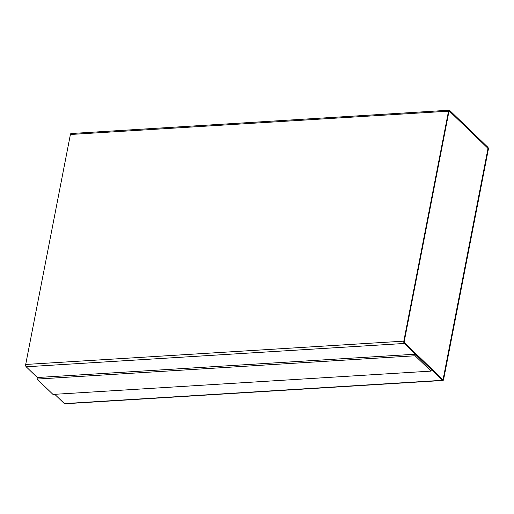 <?xml version="1.0" encoding="UTF-8"?>
<svg xmlns="http://www.w3.org/2000/svg" width="514" height="514" viewBox="0 0 514 514"><rect width="100%" height="100%" fill="white"/><g stroke="black" fill="none" stroke-linecap="round" stroke-linejoin="round"><path stroke-width="0.77" d="M404.312 343.468L442.503 380.296A1.735 0.848 86.5 0 0 442.907 380.476A1.735 0.848 86.5 0 0 443.601 379.505L488.3 149.542A1.735 0.848 86.5 0 0 487.805 147.216L449.621 110.394A1.735 0.848 86.5 0 0 449.21 110.214A1.735 0.848 86.5 0 0 448.523 111.178L403.818 341.148A1.735 0.848 86.5 0 0 404.312 343.468L26.195 366.784L37.361 377.552M54.741 394.309L64.379 403.606A1.735 0.848 86.5 0 0 64.79 403.786L442.907 380.476M415.415 354.21L37.368 377.52L37.066 379.075L52.981 394.418L431.021 371.108L431.323 369.553L415.415 354.21L415.113 355.765L37.066 379.075M431.021 371.108L415.113 355.765M487.902 149.156A0.867 0.424 86.5 0 0 487.657 147.993L449.467 111.172A0.867 0.424 86.5 0 0 449.262 111.082A0.867 0.424 86.5 0 0 448.921 111.564L404.216 341.534A0.867 0.424 86.5 0 0 404.467 342.69L442.65 379.518A0.867 0.424 86.5 0 0 442.856 379.608A0.867 0.424 86.5 0 0 443.203 379.126L487.863 149.156A0.867 0.424 86.5 0 0 487.619 148L449.429 111.172A0.867 0.424 86.5 0 0 449.242 111.082M449.21 110.214L71.093 133.524A1.735 0.848 86.5 0 0 70.399 134.495L25.7 364.458A1.735 0.848 86.5 0 0 26.195 366.784M442.837 379.608A0.867 0.424 86.5 0 0 443.164 379.126L487.863 149.156M64.379 403.606L442.503 380.296M70.399 134.495L448.523 111.178M25.7 364.458L403.818 341.148"/></g></svg>
